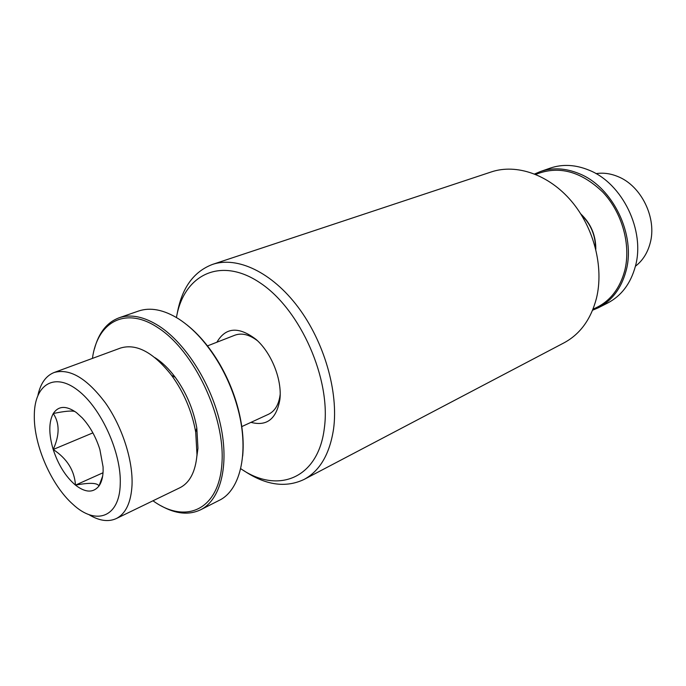 <?xml version="1.0" encoding="UTF-8"?>
<svg xmlns="http://www.w3.org/2000/svg" width="686" height="686" viewBox="0 0 686 686"><rect width="100%" height="100%" fill="white"/><g stroke="black" fill="none" stroke-linecap="round" stroke-linejoin="round"><path stroke-width="1.03" d="M177.108 314.154C181.636 288.257 193.452 271.673 212.566 264.393C237.227 256.058 271.767 272.11 298.033 307.062C324.281 341.962 338.635 391.929 333.567 428.964C329.717 454.081 319.873 470.913 304.018 479.471C285.522 488.183 265.379 485.191 243.59 470.493M304.018 479.471L564.021 342.837C580.124 334.159 590.938 319.299 596.46 298.247C604.049 267.274 594.007 227.735 571.395 201.127C548.774 174.493 516.455 163.5 491.339 171.92L212.566 264.393M176.431 317.524C183.754 274.572 220.841 255.852 260.731 283.292C300.717 310.132 331.227 379.555 324.332 428.218C318.304 478.905 277.461 494.383 240.692 468.641M250.982 422.353C266.914 426.572 276.561 418.88 279.922 399.261C282.143 379.615 271.553 352.981 256.135 339.484C238.762 326.236 225.685 327.145 216.905 342.22M241.575 426.692L268.509 414.275C275.035 411.077 278.928 404.431 280.188 394.321L280.214 394.021M257.593 340.822C249.361 334.571 241.789 332.693 234.886 335.197L207.472 345.898M581.368 214.872C590.706 224.022 595.431 235.126 595.542 248.203M94.428 348.985C98.69 332.804 106.887 322.42 119.004 317.824L138.538 311.041C150.423 307.028 163.851 309.678 178.84 319.007C193.864 328.817 207.326 343.763 219.22 363.837C226.877 377.051 232.811 391.003 237.022 405.683C249.91 449.862 241.129 490.113 219.066 500.428L200.638 509.784C188.916 515.332 175.753 514.02 161.141 505.874M593.03 309.12C608.825 302.706 619.381 289.946 624.689 270.841C631.206 245.228 622.339 212.84 602.908 192.226C580.973 171.191 558.593 165.257 535.757 174.416M592.593 310.218L598.364 307.757C612.075 300.571 621.302 288.309 626.026 270.97C636.128 235.075 612.907 186.986 579.258 173.687C565.684 168.079 552.736 167.358 540.431 171.526L534.651 173.97M119.004 317.824C130.794 313.836 144.189 316.615 159.178 326.142C186.026 343.583 211.837 384.786 220.609 425.294C229.441 465.845 220.446 499.931 200.638 509.784M598.364 307.757L607.676 303.023C621.37 295.855 630.588 283.67 635.339 266.468C645.483 230.856 622.485 183.265 588.991 170.154C575.485 164.623 562.589 163.937 550.309 168.096L540.431 171.526M92.439 358.392C97.266 321.957 125.487 305.922 158.012 327.745C194.009 350.657 225.291 416.574 221.955 463.144C219.126 510.032 185.717 524.627 152.987 500.78M154.925 357.638C162.067 362.182 168.85 368.734 175.256 377.309C186.283 392.572 193.469 409.473 196.813 428.004L197.954 448.31L196.873 456.301M37.944 395.23C40.543 383.354 45.936 375.774 54.125 372.507L120.564 348.034C136.445 343.274 153.432 352.355 171.543 375.276C183.899 392.383 191.951 411.326 195.707 432.094L196.993 454.792C195.501 471.711 189.825 482.678 179.964 487.712L116.243 518.582C108.199 522.209 99.007 520.837 88.648 514.474M54.125 372.507C69.801 368.125 86.933 378.303 105.533 403.051C122.314 426.958 133.067 460.486 132.029 485.105C131.035 502.546 125.77 513.711 116.243 518.582M635.39 266.262C642.55 260.766 647.447 253.134 650.096 243.384C657.239 218.448 641.444 185.786 617.872 176.559C610.497 173.507 603.208 172.529 596.005 173.635M34.3 416.814L34.343 413.718C35.037 384.332 54.588 372.104 77.912 390.325C101.262 408.11 121.602 453.154 120.239 484.23C119.518 517.724 95.654 525.75 72.836 504.244C51.57 485.439 34.214 446.02 34.3 416.814M99.864 449.45L103.072 466.874L103.123 470.793C102.917 477.302 101.537 482.369 98.981 486.005C93.219 493.054 85.39 492.754 75.486 485.122C65.667 476.701 58.241 464.834 53.199 449.493C48.663 434.127 48.689 422.139 53.268 413.529C58.482 405.726 66.19 405.409 76.412 412.578L82.234 417.868C89.986 426.349 95.868 436.871 99.864 449.45M595.817 249.284C595.885 235.341 590.869 223.55 580.776 213.921M242.673 456.044C244.147 440.532 242.33 423.605 237.21 405.255C233.06 390.78 227.212 377.034 219.666 364C210.002 347.588 199.069 334.528 186.875 324.83M74.98 411.549C71.79 410.494 64.553 411.154 53.268 413.529C59.733 423.176 59.716 435.164 53.199 449.493C67.048 458.6 74.474 470.476 75.486 485.122C89.609 482.507 97.438 482.798 98.981 486.005L102.66 476.075M92.884 432.875L53.199 449.493M103.029 472.757L75.486 485.122M175.256 377.309L171.543 375.276M196.813 428.004L195.707 432.094M219.666 364L219.22 363.837M237.21 405.255L237.022 405.683"/></g></svg>
